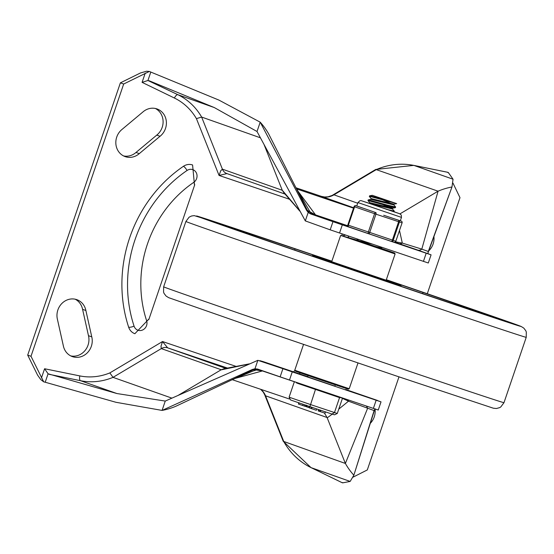 <?xml version="1.0" encoding="UTF-8"?>
<svg xmlns="http://www.w3.org/2000/svg" width="554" height="554" viewBox="0 0 554 554"><rect width="100%" height="100%" fill="white"/><g stroke="black" fill="none" stroke-linecap="round" stroke-linejoin="round"><path stroke-width="0.83" d="M370.377 423.249A15.817 14.459 109.4 0 0 374.989 408.949M70.76 355.91A15.817 14.459 109.4 0 0 88.474 335.696L82.588 309.347L85.884 310.51A15.817 14.459 109.4 0 0 76.84 299.672A15.817 14.459 109.4 0 0 61.833 303.509A15.817 14.459 109.4 0 0 57.436 319.409L63.329 345.765A15.817 14.459 109.4 0 0 72.366 356.603A15.817 14.459 109.4 0 0 87.373 352.766A15.817 14.459 109.4 0 0 91.77 336.86L85.884 310.51M82.588 309.347A15.817 14.459 109.4 0 0 75.157 299.202M88.474 335.696L91.77 336.86M433.934 236.731A15.817 14.459 -70.6 0 1 428.741 250.851M155.362 108.48A15.817 14.459 -70.6 0 1 156.761 135.107L136 152.454A15.817 14.459 -70.6 0 1 123.563 155.93M136 152.454L139.296 153.617A15.817 14.459 -70.6 0 1 125.169 156.616A15.817 14.459 -70.6 0 1 115.918 144.4A15.817 14.459 -70.6 0 1 122.157 129.304L142.918 111.956A15.817 14.459 -70.6 0 1 157.045 108.951A15.817 14.459 -70.6 0 1 166.304 121.174A15.817 14.459 -70.6 0 1 160.058 136.27L139.296 153.617M156.761 135.107L160.058 136.27M341.866 482.562L342.836 482.686M264.68 394.76L265.539 395.798L327.082 417.522L324.422 413.021M260.622 389.275L263.212 392.059L264.694 394.787L283.226 441.275L345.377 463.456L367.565 408.423A8.629 5.118 109 0 0 366.18 405.971M43.697 381.831L40.719 379.545L37.568 375.093L27.7 355.114L120.384 82.851L123.68 84.014L30.996 356.277L43.697 381.831L45.206 382.232L48.08 373.791L116.949 393.548L165.251 401.075L257.845 360.322L282.921 368.694L280.144 376.859L373.375 408.409L378.244 410.022L381.027 401.858L376.152 400.237L373.375 408.409M120.384 82.851L140.411 72.99L146.471 71.251L149.358 71.445L123.68 84.014M448.366 172.848L447.452 172.239M295.961 187.778L321.223 196.317M332.615 195.133L375.751 169.448L438.069 191.192L421.809 249.113L402.315 243.088A8.629 5.381 -71 0 1 398.908 243.573L417.875 250.11A8.629 5.118 109 0 0 421.788 249.134L428.29 251.468L451.974 186.989L427.806 253.386M295.954 187.778L321.244 196.324L324.547 196.995L328.016 196.822L333.951 194.835L376.533 169.476A72.11 65.926 -70.6 0 1 414.018 165.445L447.791 172.308M347.753 225.769L315.551 214.883A8.629 3.497 -71.3 0 0 316.459 215.686L348.037 226.357M262.755 370.841A8.629 3.497 -71.3 0 0 262.43 370.938L296.653 382.502M48.08 373.791L44.59 368.749L79.824 375.91A4.314 1.731 101.5 0 0 80.524 380.695A63.481 58.038 109.4 0 0 113.023 377.357L161.311 348.598L221.226 369.74L178.201 395.341M145.238 73.1L142.087 82.359L147.925 80.503L150.799 72.062L149.358 71.445M260.408 137.801L201.635 117.06A63.481 58.038 109.4 0 0 177.876 94.706L147.925 80.503M448.29 172.481L453.047 179.219L451.974 186.989A72.11 65.926 109.4 0 0 438.069 191.192L399.995 213.865M342.13 482.686L311.133 467.659L350.163 481.433L342.628 482.866M334.914 386.124L307.692 376.859M226.946 173.589L219.065 175.452L289.617 199.295M201.635 117.06L196.421 118.625L219.065 175.452L220.741 170.757L222.396 169.157L201.635 117.06M299.569 210.686L282.311 190.299L283.856 192.709L299.79 211.088M236.239 366.45L162.53 341.534L167.654 347.85L227.556 368.091M225.893 368.403L167.654 347.85A8.629 7.888 109.4 0 0 161.311 348.598L160.985 346.285L162.53 341.534L109.858 372.904L113.023 377.357L171.892 398.132M249.238 363.888L224.031 368.749L221.226 369.74M263.995 361.887L263.995 361.887A4.314 1.745 108.7 0 1 264.002 361.894L307.754 376.678L262.776 361.492A4.314 4.3 105.2 0 1 262.776 361.492L262.776 361.492A4.314 4.3 105.2 0 1 263.032 361.575L264.002 361.894M345.627 389.483L347.607 390.154A4.314 2.638 -71 0 1 347.621 390.161L345.627 389.483A4.314 1.745 -71.3 0 0 345.613 389.476L345.613 389.476A4.314 1.745 -71.3 0 0 345.606 389.476M293.655 371.914A11.502 10.519 -70.6 0 1 294.735 370.508M342.143 235.138A11.502 10.519 -70.6 0 1 341.825 233.802M183.416 166.311A11.502 10.519 -70.6 0 1 192.584 164.981L194.523 185.348A4.314 1.094 -124.3 0 0 193.741 182.363A115.045 105.184 109.4 0 0 146.63 320.738A7.188 6.572 -70.6 0 1 142.517 330.032A7.188 6.572 -70.6 0 1 134.068 326.14A129.428 118.327 -70.6 0 1 187.065 170.466A4.314 1.094 -124.3 0 0 183.416 166.311A133.743 122.275 -70.6 0 0 128.653 327.179A4.314 1.129 -18.2 0 0 134.068 326.14M194.523 185.348L149.081 318.813L134.871 333.709A11.502 10.519 -70.6 0 1 128.653 327.179M289.486 380.051L292.263 371.886L282.921 368.694M347.607 390.154L381.027 401.858M148.908 80.655L214.308 107.566L257.021 131.506L260.2 122.171L306.584 210.333L308.19 212.438L305.309 220.901L330.191 229.834L428.297 262.998L431.081 254.833L426.206 253.213L423.422 261.384M339.533 233.026L342.317 224.862L332.975 221.669L330.191 229.834M417.875 250.11L431.081 254.833M427.937 253.573L428.29 251.468M308.19 212.438L310.656 213.934L332.975 221.669M292.263 371.886L376.152 400.237M260.048 360.723L263.032 361.575M257.845 360.322L254.965 368.784L252.409 369.449L253.24 369.781A8.629 8.587 106 0 1 258.289 369.289M254.965 368.784L257.541 369.04M257.818 369.13L280.144 376.859M347.621 390.161L372.226 398.638M165.251 401.075L162.073 410.41L252.409 369.449M220.894 369.913L248.857 364.061M305.309 220.901L257.021 131.506M282.152 189.967L264.119 144.719M398.984 376.865L367.302 469.944L353.071 477.146M452.971 183.09L459.986 197.681L427.286 293.731M350.163 481.433L353.854 475.221L374.864 408.907M297.041 189.89L315.551 214.883L307.449 210.458L268.669 133.936A72.11 65.926 109.4 0 0 260.2 122.171L218.878 100.073L150.799 72.062M339.775 397.079L348.494 401.2A8.629 5.381 109 0 0 347.483 399.656M338.75 409.143L348.494 401.2L374.116 410.59L375.106 408.769M259.556 369.726A8.629 8.608 -75.7 0 0 256.218 370.01L262.43 370.938L234.785 378.493M253.24 369.781L256.218 370.01L252.839 371.097M327.082 417.522L327.206 417.861L332.241 414.15M374.116 410.59L353.854 475.221A72.11 65.926 -70.6 0 1 345.377 463.456L327.206 417.861M45.206 382.232L115.994 402.294L162.073 410.41A72.11 65.926 -70.6 0 0 175.985 406.207L253.206 369.802M289.306 398.97L232.244 379.684M310.656 213.934L312.151 214.377A8.629 8.587 106 0 1 307.47 210.492L306.584 210.333M399.496 230.457L402.315 243.088L395.473 241.807M295.4 186.684L310.039 211.898A8.629 8.608 -75.7 0 0 314.194 214.945L316.459 215.686M353.535 208.159L296.529 188.893M27.7 355.114L30.996 356.277M342.317 224.862L426.206 253.213M418.173 292.18A155.314 0.769 18.8 0 0 505.864 321.285A155.314 0.769 18.8 0 0 386.311 279.791A155.314 0.769 18.8 0 1 493.358 316.701A155.314 0.769 18.8 0 1 505.864 321.285A155.314 0.769 18.8 0 1 358.59 271.966A155.314 0.769 18.8 0 1 211.808 221.184A155.314 0.769 18.8 0 0 418.173 292.18M331.853 261.253A155.314 0.769 18.8 0 0 211.808 221.184A155.314 0.769 18.8 0 1 331.853 261.253M386.159 280.22L331.707 261.682M331.832 261.315A141.651 0.699 18.8 0 0 224.744 225.589A141.651 0.699 18.8 0 0 358.611 271.903A141.651 0.699 18.8 0 0 492.928 316.888A141.651 0.699 18.8 0 0 481.523 312.705A141.651 0.699 18.8 0 0 386.283 279.853M331.68 261.758L386.138 280.296M386.124 280.317L312.553 255.477L375.868 277.249L401.041 285.601L386.117 280.345M344.581 266.259L373.167 275.989M357.039 240.187L383.084 249.106L357.067 240.117M386.013 280.663L331.555 262.125M381.104 247.077L381.754 247.867L381.387 247.915L374.172 246.149M387.405 205.125L369.116 200.029L368.195 199.911L367.946 200.534L391.283 206.829L395.376 207.667L395.66 207.03L387.405 205.125M392.364 208.879L394.268 211.116L386.283 209.28M393.569 211.739L394.268 211.122M369.843 202.743L367.946 200.534M371.228 198.657L369.331 196.448L371.422 196.802L396.602 203.595L372.316 195.313L389.628 201.275L371.699 196.227L369.587 195.825L369.338 196.441M393.749 204.793L395.66 207.03M370.931 199.392L393.79 204.897L394.053 204.128M392.156 203.886L383.209 200.105M370.938 199.364L371.201 198.588L393.97 204.142L396.657 203.609L389.628 201.275M392.675 208.172L369.816 202.667L369.539 203.477L392.398 208.976L392.675 208.172L388.776 206.15M390.764 207.972L381.824 204.184M356.866 240.235L372.191 244.065M357.032 240.201L357.302 239.425L359.324 239.716M372.316 195.313L369.587 195.825M340.087 397.71L296.522 382.883M296.66 382.482L296.508 382.939L298.357 383.617L340.066 397.772L340.26 397.211M342.379 398.499L337.282 413.471L310.344 404.503L289.098 397.183L294.195 382.212M315.441 389.531L309.901 406.622L331.929 414.06L334.436 412.647L339.533 397.675M307.435 405.77L307.041 406.941L306.528 406.761L309.582 407.813M308.62 407.474L309.014 406.317M311.203 408.527L316.105 410.202M310.005 406.588L309.541 407.945L311.043 408.471L311.5 407.114M318.19 410.909L319.464 411.345L319.914 410.002M319.977 410.002L319.464 411.345M319.88 411.463L324.783 413.132M319.526 411.338L320.184 410.05M298.509 404.053L298.918 402.834M303.1 404.275L302.685 405.493L298.703 404.122L299.118 402.903M302.685 405.493L305.476 406.456L305.891 405.237M305.988 405.119L305.476 406.456M331.929 414.06L334.526 414.814L337.282 413.471M290.545 399.953L309.901 406.622L290.559 399.96L289.098 397.183M396.027 215.541L363.355 204.412M369.56 203.401L361.132 200.652L359.955 200.693L357.912 202.563L356.755 205.963L375.861 212.604A1.44 0.845 109 0 0 374.594 213.699L368.334 232.078A1.44 0.845 109 0 0 368.673 233.705L391.332 241.364A1.44 1.427 -73.9 0 0 391.394 241.385L391.394 241.385A1.44 1.427 -73.9 0 0 393.146 240.464L399.399 222.085A1.44 1.427 -73.9 0 0 398.513 220.263A1.44 0.582 108.7 0 1 398.596 221.815L392.343 240.194A1.44 0.582 108.7 0 1 391.332 241.364L391.332 241.364A1.44 1.44 0 0 0 391.394 241.385L394.067 242.16A1.44 1.44 0 0 0 395.826 241.239A1.44 1.427 106.1 0 1 394.067 242.16M362.773 208.096L355.883 205.721A1.44 1.427 -73.9 0 0 355.82 205.707L355.82 205.707A1.44 1.427 -73.9 0 0 354.061 206.621L354.615 206.815A1.44 0.845 -71 0 1 355.883 205.721L356.804 205.991M354.061 206.628L347.801 225A1.44 1.44 0 0 0 348.695 226.821L348.695 226.821A1.44 0.845 -71 0 1 348.355 225.194L354.615 206.815L375.944 214.163A1.44 0.582 -71.3 0 0 375.861 212.604L368.964 210.229M368.666 233.705L348.695 226.821L368.673 233.705A1.44 0.845 109 0 0 368.68 233.705L368.68 233.705A1.44 0.582 -71.3 0 0 369.691 232.542L375.944 214.163L402.086 222.86L395.819 241.239L347.801 225A1.44 1.427 -73.9 0 0 348.688 226.821M395.826 241.239L402.086 222.86A1.44 1.44 0 0 0 401.193 221.039A1.44 0.845 109 0 0 401.186 221.039A1.44 0.845 109 0 0 401.193 221.039L401.186 221.039A1.44 1.427 106.1 0 1 402.072 222.86M383.68 215.25L400.313 220.797L401.477 217.39L401.248 215.035L399.739 213.754L394.026 211.746M260.789 389.33A17.257 15.775 109.4 0 1 265.539 395.798L283.849 441.739A72.11 65.926 -70.6 0 0 311.133 467.659A8.629 3.476 115.9 0 1 310.988 467.597A8.629 3.476 115.9 0 1 310.842 467.521M413.623 165.362A8.629 3.469 101.5 0 1 413.831 165.39A8.629 3.469 101.5 0 1 414.018 165.445L453.047 179.219M357.69 203.214L333.951 194.835A17.257 15.775 109.4 0 1 321.258 196.331L353.667 207.771M48.953 374.282L80.524 380.695L116.949 393.548M142.087 82.359L174.42 98.037A59.167 54.091 -70.6 0 1 196.421 118.625M214.308 107.566L177.876 94.706A4.314 1.738 -64.1 0 0 174.42 98.037M44.59 368.749L41.439 378.008M282.311 190.299L222.396 169.157A8.629 7.888 109.4 0 0 226.884 173.568L226.884 173.568A8.629 7.888 109.4 0 0 226.974 173.596L285.081 194.101L226.884 173.568M299.305 373.825A7.188 6.572 -70.6 0 1 300.303 372.925M348.549 237.251A115.045 105.184 109.4 0 0 348.147 235.942M343.3 235.512A4.314 1.129 -18.2 0 0 345.634 235.09M187.065 170.466A7.188 6.572 -70.6 0 1 196.151 172.495A7.188 6.572 -70.6 0 1 193.741 182.363M149.081 318.813A4.314 1.129 161.8 0 1 146.63 320.738M259.861 360.668L262.776 361.492M109.858 372.904A59.167 54.091 -70.6 0 1 79.824 375.91M394.815 242.167L398.908 243.573M312.151 214.377L314.194 214.945M222.133 224.218L331.881 261.176A171.131 0.845 18.8 0 0 203.664 218.671A171.131 0.845 18.8 0 0 424.219 294.312A171.131 0.845 18.8 0 0 519.624 325.863A171.131 0.845 18.8 0 0 386.332 279.715L521.182 326.479L523.793 328.106L525.801 330.738L526.3 331.998L526.224 337.338A179.759 0.886 18.8 0 1 424.731 303.64A179.759 0.886 18.8 0 1 185.888 221.475L189.094 217.196L191.525 216.005L194.212 215.624L218.214 222.923M185.888 221.475L163.645 286.82A179.759 0.886 18.8 0 0 402.488 368.985A179.759 0.886 18.8 0 0 503.981 402.682L526.224 337.338M331.611 261.966L340.648 235.422L395.099 253.961L386.062 280.504M357.988 362.974L349.221 388.735L297.082 371.041L294.77 370.197L303.537 344.436M306.937 374.975L336.666 385.092M311.625 408.686L312.075 407.356M311.251 408.554L311.701 407.225M318.19 410.916L318.647 409.572M318.377 410.978L318.834 409.641M320.302 411.615L320.759 410.285M319.928 411.484L320.378 410.161M304.388 406.096L304.811 404.863M399.434 220.527L390.695 217.618M401.186 221.039L400.32 220.783M357.912 202.563L401.477 217.39M283.226 441.275L310.988 467.597L341.991 482.631M375.751 169.448L413.831 165.39L447.611 172.252M377.696 400.521L372.24 398.645M232.188 379.712L252.866 371.09M503.981 402.682L500.781 406.955L499.618 407.647L496.426 408.513L493.358 408.208L396.429 376L258.427 329L168.686 297.678L166.075 296.051L164.067 293.412L163.569 292.152L163.645 286.82M422.619 293.599L422.82 293.018M294.652 250.041L294.853 249.452M340.648 235.422L357.392 240.228M395.099 253.961L394.593 253.019L381.554 248.462L381.754 247.867M349.221 388.735L348.244 389.171L319.076 379.372L295.635 371.277L294.77 370.197M392.578 208.228L395.376 207.667M357.288 239.453L356.769 238.85M368.195 199.911L370.993 199.35M306.21 406.657L306.674 405.293M316.32 410.279L316.784 408.914M318.141 410.895L318.605 409.531M324.997 413.208L325.461 411.851M298.419 404.025L298.883 402.661M309.908 406.622L331.846 414.039M334.907 386.152L335.336 384.891M307.678 376.886L308.107 375.619M347.801 225L354.054 206.621A1.44 1.44 0 0 1 355.82 205.707L356.79 205.984M368.673 233.705A1.44 1.44 0 0 0 368.68 233.705L391.332 241.364M361.783 200.853L399.448 213.678M389.213 210.084L376.485 205.742"/></g></svg>
